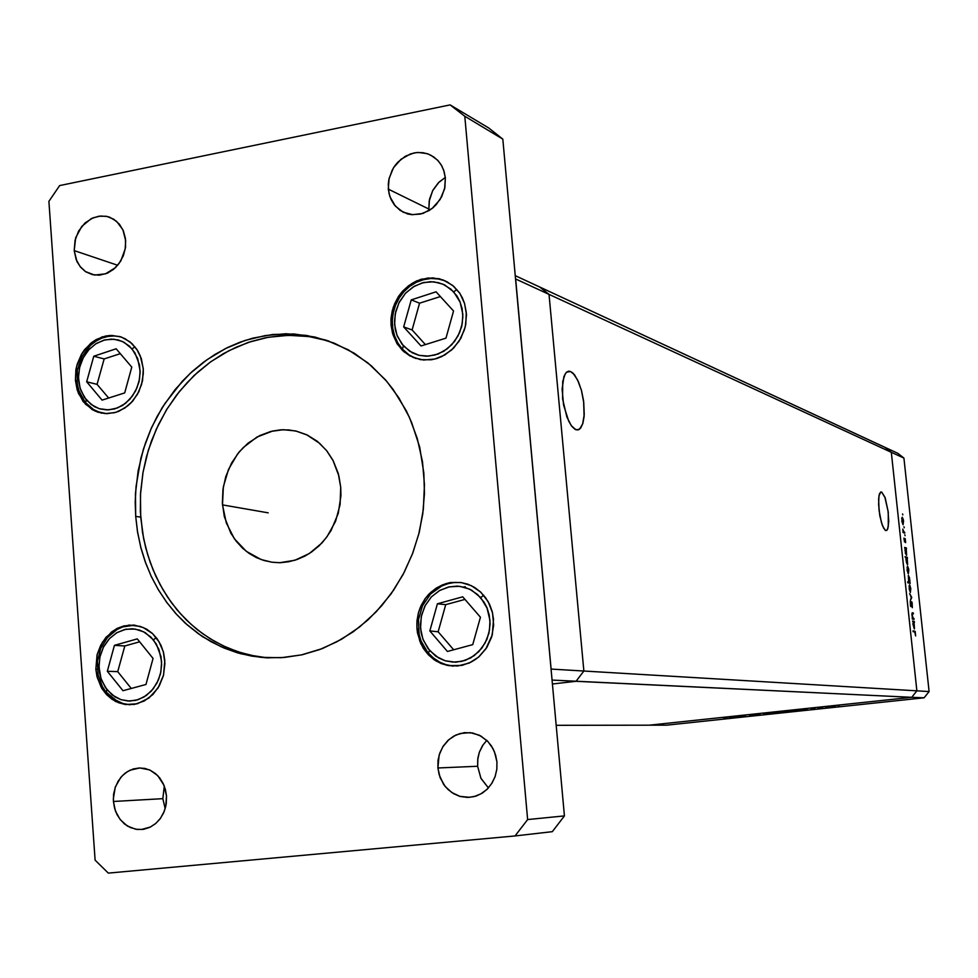<?xml version="1.0" encoding="UTF-8"?>
<svg xmlns="http://www.w3.org/2000/svg" width="978" height="978" viewBox="0 0 978 978"><rect width="100%" height="100%" fill="white"/><g stroke="black" fill="none" stroke-linecap="round" stroke-linejoin="round"><path stroke-width="1.47" d="M912.584 618.182L911.887 614.539L912.511 612.754L912.291 618.218L913.354 618.328L912.181 615.529L912.572 618.145M912.67 613.671L912.181 615.529L912.303 613.695L913.464 613.817L912.67 613.671M911.618 601.776L912.376 607.705L912.083 602.509L911.472 601.837L911.129 603.976L911.618 601.776M912.168 606.825L911.728 602.668L911.154 606.556L910.542 606.226L910.225 601.592L910.518 606.164L911.166 606.507L911.716 602.668L912.168 606.825M910.457 602.436L910.873 605.871L910.457 602.436M910.359 592.472L909.014 586.005L909.833 585.137L910.787 588.597L910.359 592.472L910.762 588.463L909.479 584.893L909.124 588.927L910.359 592.472M908.366 573.89L907.119 570.284L907.425 566.323L908.782 569.942L908.366 573.89L908.648 569.074L907.755 566.47L907.034 567.313L908.366 573.89M906.19 548.719L906.484 555.333L904.992 550.235L905.102 548.389L905.42 553.303L906.606 555.235L906.19 548.719M902.865 514.868L902.547 513.963L902.865 514.868M903.097 524.807L901.863 521.262L902.156 517.276L903.513 520.883L903.097 524.807L903.391 520.088L902.498 517.448L901.765 518.206L903.097 524.807M904.247 527.717L903.929 526.824L904.247 527.717M903.256 531.751L902.767 529.122L903.024 531.787L904.137 532.044L903.012 530.125L903.244 531.726M905.115 535.748L904.784 534.856L905.115 535.748M904.503 541.898L903.904 538.132L904.503 541.898M904.112 538.78L904.393 541.005L904.723 538.462L905.249 538.805L905.628 542.619L905.212 538.731L904.43 541.005L904.112 538.78M905.408 541.983L904.992 539.22L904.54 541.91L904.992 539.22L905.408 541.983M907.205 558.169L907.511 564.795L906.019 559.893L906.129 557.863L906.349 562.387L907.621 564.697L907.205 558.169M908.709 582.081L908.403 575.419L909.895 580.59L909.784 582.338L909.54 577.802L908.281 575.516L908.709 582.081L907.718 581.837L908.709 582.081M914.088 622.24L914.357 628.964L912.89 623.695L914.491 628.866L914.088 622.24M915.396 633.426L914.65 631.935L915.396 633.426M914.577 631.042L915.628 635.883L915.163 631.458L913.073 631.213L914.577 631.042M915.396 635.333L915.432 634.074L915.396 635.333M738.524 716.238L744.368 715.7L738.524 716.238M743.61 715.786L739.062 716.226L743.61 715.786M755.126 714.6L749.723 715.187L755.126 714.6M750.37 715.101L754.331 714.698L750.37 715.101M752.657 714.673L749.368 715.016L752.657 714.673M763.5 713.671L770.823 712.925L763.5 713.671M781.129 711.801L788.476 711.043L781.129 711.801M805.982 709.233L798.684 709.894L805.982 709.233M839.063 705.774L838.012 705.847L839.063 705.774M828.134 706.801L835.567 706.043L828.134 706.801M826.581 707.094L825.53 707.167L826.581 707.094M820.652 707.497L822.877 707.228L820.652 707.497M822.596 707.29L821.141 707.485L822.596 707.253M818.941 707.901L817.889 707.986L818.941 707.901M811.104 708.549L814.442 708.158L811.104 708.549M814.026 708.219L811.972 708.61L814.014 708.194M812.363 708.549L814.931 708.268L812.363 708.549M796.911 710.199L789.625 710.859L796.911 710.199M772.547 712.62L779.821 711.972L772.547 712.62M736.312 716.642L729.05 717.29L736.312 716.642M726.043 717.742L726.935 717.62L726.043 717.742M727.436 717.51L723.708 717.986L727.436 717.51M723.977 717.938L725.395 717.815L723.977 717.938M831.019 706.385L834.662 706.128L831.019 706.36M801.74 709.502L805.456 709.233L801.74 709.478M792.669 710.468L796.385 710.199L792.657 710.431M783.916 711.397L787.583 711.128L783.916 711.373M776.801 712.351L773.072 712.62L776.801 712.351M766.251 713.28L769.93 713.011L766.251 713.243M731.996 716.911L735.749 716.642L731.996 716.911M902.009 520.809L902.132 518.328L902.951 519.184L903.195 523.853L902.009 520.809L903.097 523.927L902.914 519.061L902.132 518.316L902.009 520.809M905.286 551.286L905.396 548.707L906.215 549.55L906.508 554.257L905.286 551.335L906.374 554.428L906.117 549.257L905.371 548.731L905.286 551.286M906.3 560.761L906.41 558.169L907.229 559L907.523 563.719L906.3 560.785L907.388 563.89L907.132 558.707L906.386 558.206L906.3 560.761M907.278 569.929L907.352 567.497L908.134 567.961L908.501 572.827L907.278 569.929L908.366 572.986L908.146 567.986L907.376 567.436L907.278 569.929M909.601 579.441L909.491 582.057L908.758 581.47L908.391 576.494L909.601 579.404L908.525 576.323L908.745 581.445L909.503 582.044L909.601 579.441M909.283 588.524L909.406 585.956L910.127 586.519L910.494 591.409L909.283 588.609L910.359 591.568L910.188 586.69L909.381 585.993L909.283 588.524M913.195 624.979L913.256 622.436L914.027 622.852L914.442 627.766L913.195 625.064L914.247 628.059L914.051 622.913L913.269 622.375L913.195 624.979M576.018 429.807L571.299 425.699L566.898 416.995L562.643 398.914L562.668 381.53L565.125 373.926L566.934 371.909L570.59 371.506L568.67 371.224L566.152 372.569L563.951 376.383L562.081 389.11L563.597 405.051L568.67 421.188L571.837 426.432L575.101 429.403L578.059 429.929L580.846 427.863L582.9 423.254L584.062 416.555L583.56 401.151L581.519 390.748L578.536 381.909L574.441 374.684L570.59 371.506L572.949 373.058L577.57 379.819L581.384 390.271L583.732 402.569L584.196 414.501L582.68 423.987L579.453 429.281L576.018 429.807M885.738 530.589L883.586 528.144L881.435 522.545L879.088 510.602L878.647 498.951L879.515 493.804L880.995 491.946L879.014 495.724L878.599 504.55L879.882 515.858L882.437 525.589L885.335 530.394L886.716 530.443L887.718 528.915L888.733 521.543L888.085 511.054L885.176 497.888L881.63 492.02L884.882 497.068L888.207 512.081L888.317 526.543L887.034 530.137L885.738 530.589M403.486 345.943L397.361 336.188L395.246 329.231L394.476 320.894L395.674 311.566L399.293 302.043L405.332 293.461L413.242 286.896L422.007 282.984L430.613 281.701L438.303 282.593L444.709 284.965L453.67 291.762L456.897 289.61L453.67 291.762L460.198 302.214L462.839 314.207L462.276 323.645L459.562 332.789L454.55 341.456L447.313 348.828L438.144 354.036L428.645 356.163L419.171 355.381L409.648 351.249L401.934 344.085L396.909 335.051L394.599 324.647L395.185 313.779L398.865 302.874L405.687 293.082L414.427 286.187L423.572 282.569L433.609 281.823L442.789 284.072L450.882 289.072L456.958 295.992L459.917 301.542L462.093 308.547L462.9 316.97L461.689 326.407L458.01 336.016L451.873 344.647L443.865 351.212L435.014 355.063L426.371 356.236L418.694 355.259L412.337 352.813L403.486 345.943L402.325 349.183L403.486 345.943M402.581 349.317L409.183 355.038L416.078 358.571L408.804 354.782L402.581 349.317M429.586 650.48L423.34 640.187L421.176 632.962L420.381 624.392L421.604 614.905L425.283 605.358L431.42 596.873L439.464 590.553L448.389 586.983L457.154 586.115L464.978 587.411L471.506 590.15L480.626 597.558L483.719 595.272L480.626 597.558L487.093 608.096L489.954 620.468L489.513 630.089L486.873 639.343L481.897 648.047L474.208 655.639L465.345 660.346L455.699 662.192L445.088 660.786L435.87 656.214L427.997 648.5L422.875 639.001L420.516 628.243L421.212 616.629L424.843 606.177L431.42 596.873L439.794 590.37L449.501 586.739L459.709 586.311L469.55 589.147L477.423 594.343L483.988 602.057L487.007 607.876L489.22 615.162L490.051 623.817L488.829 633.414L485.088 643.072L478.841 651.592L470.699 657.901L461.689 661.397L452.887 662.167L445.076 660.773L438.596 657.962L429.586 650.48L428.291 653.218L429.586 650.48M428.608 653.316L433.462 658.072L440.014 662.363L446.151 664.82L453.315 666.152L445.418 664.6L439.807 662.265L433.022 657.705L428.608 653.316M463.633 587.032L465.198 586.678M86.37 399.978L80.942 390.638L79.096 383.999L78.484 376.065L79.646 367.19L82.996 358.168L88.521 350.051L95.71 343.877L103.644 340.222L111.406 339.085L118.314 340.002L124.059 342.312L132.067 348.853L135.013 346.86L132.067 348.853L137.678 358.4L140.123 370.784L139.512 379.256L136.981 387.924L132.397 396.127L125.428 403.376L117.494 407.96L108.497 409.929L99.169 408.718L91.162 404.55L84.463 397.447L80.098 388.193L78.472 377.667L79.609 367.337L83.509 357.19L89.169 349.342L96.394 343.437L105.062 339.843L114.096 339.219L122.348 341.444L129.585 346.273L134.988 352.911L139.487 364.892L140.135 372.911L138.962 381.872L135.551 390.992L129.952 399.146L122.678 405.32L114.67 408.914L106.883 409.953L99.976 408.963L94.279 406.579L86.37 399.978L85.599 402.863L86.37 399.978M86.076 403.083L93.472 409.586L101.614 413.144L93.154 409.391L86.076 403.083M107.018 689.771L101.492 679.942L99.609 673.072L98.986 664.918L100.159 655.908L103.558 646.849L109.169 638.83L116.468 632.864L124.536 629.539L132.421 628.756L139.451 630.04L145.294 632.693L153.436 639.795L156.284 637.705L153.436 639.795L158.974 649.38L161.602 661.617L160.942 671.764L158.46 680.003L153.216 688.928L146.358 695.492L138.24 699.649L129.524 701.067L120.869 699.649L112.25 694.979L105.343 687.485L100.93 678.353L98.986 667.069L99.903 657.045L103.387 647.179L109.499 638.475L117.164 632.46L125.966 629.221L135.16 629.037L143.546 631.727L150.918 637.033L156.407 644.086L161.003 656.568L161.663 664.795L160.465 673.903L157.018 683.06L151.321 691.128L143.937 697.07L135.795 700.334L127.873 701.018L120.856 699.649L115.062 696.923L107.018 689.771L106.137 692.241L107.018 689.771M106.675 692.4L114.071 699.331L123.228 703.695L130.05 704.82L124.402 704.001L117.238 701.263L106.137 692.241M324.293 339.733L310.515 336.799L294.5 335.332L280.405 335.711L265.393 337.813L250.625 341.64L236.26 347.129L223.339 353.706L210.16 362.215L197.8 372.153L187.116 382.606L176.688 394.965L166.835 409.305L158.412 424.696L151.504 440.931L146.48 456.763L142.91 473.01L140.587 492.814L140.404 511.592L142.556 532.594L145.734 547.766L150.233 562.46L156.028 576.555L163.057 589.905L171.272 602.387L180.588 613.866L190.93 624.233L202.214 633.377L214.316 641.213L227.141 647.644L240.551 652.607L254.439 656.042L268.657 657.888M423.865 473.156L424.464 493.572L422.74 514.037L418.743 534.22L412.52 553.78L404.195 572.411L393.877 589.795L381.775 605.675L368.07 619.783L353.009 631.898L336.823 641.861L319.782 649.514L302.165 654.747L284.256 657.509L266.334 657.778L251.872 656.152L237.727 652.901L224.048 648.072L210.955 641.715L198.595 633.915L187.067 624.759L176.48 614.331L166.945 602.754L158.546 590.15L151.358 576.641L145.429 562.362L140.82 547.448L137.58 532.044L135.722 516.323L137.507 531.629L140.881 547.68L145.367 562.191L151.101 576.103L158.033 589.294L166.737 602.472L175.979 613.781L185.453 623.304L202.373 636.507L221.004 646.751L240.967 653.805L260.833 657.363L281.138 657.742L301.493 654.905L322.459 648.487L341.615 639.209L359.574 626.996L375.955 612.094L391.066 593.854L403.144 574.392L412.704 553.303L419.269 532.142L423.364 509.147L424.489 484.721L422.508 461.702L417.276 438.327L409.427 417.313L398.951 397.936L386.775 381.408L371.114 365.625L354.354 353.315L334.28 343.107L314.965 337.031L294.011 334.024L272.825 334.513L252.85 338.18L240.148 342.202L227.801 347.459L215.001 354.439L203.681 362.104L192.189 371.542L182.275 381.322L164.866 403.511L156.981 416.701L150.685 429.599L145.416 443.01L140.93 457.912L136.015 486.408L135.245 501.934L135.722 516.323L135.49 493.609L138.106 470.956L143.509 448.804L151.602 427.557L162.226 407.643L175.184 389.452L190.258 373.327L207.14 359.611L225.515 348.584L245.038 340.491L265.331 335.527L285.992 333.804L306.591 335.405L326.713 340.332L348.18 349.708L367.924 362.972L385.405 379.819L393.144 389.452L406.31 410.833L411.652 422.447L419.648 447.117L423.865 473.156M162.886 798.659L165.172 808.598L162.886 798.659L113.387 801.447L115.428 811.006L119.756 819.002L124.426 823.916L130.318 827.559L137.201 829.442L143.558 829.283L150.05 827.229L155.918 823.354L160.526 818.244L164.28 811.239L166.248 803.757L166.529 795.97L165.747 806.422L163.546 812.962L160.135 818.782L155.673 823.549L150.416 827.046L141.614 829.515L135.71 829.222L127.348 825.994L120.367 819.796L116.871 814.332L114.512 808.121L113.387 801.447L113.595 794.295L115.233 787.376L118.191 781.08L122.336 775.725L127.433 771.618L133.216 768.965L139.365 767.926L145.062 768.451L150.526 770.371L155.514 773.61L159.793 778.011L163.143 783.366L165.429 789.454L166.529 795.97L163.962 785.163L157.666 775.578L149.72 769.992L139.854 767.913L130.025 770.199L125.086 773.256L120.807 777.412L115.318 787.107L113.289 798.867L113.387 801.447L162.886 798.659L164.328 786.092L162.886 798.659M466.323 312.361L465.785 324.28L464.33 330.136L459.208 341.016L451.543 350.051L441.983 356.469L436.726 358.523L431.322 359.745L420.467 359.623L409.806 355.87L402.606 350.503L396.897 343.364L392.997 334.855L391.114 325.442L392.496 333.205L397.129 343.755L404.073 351.848L413.413 357.606L423.572 360.014L434.672 359.085L444.794 354.977L453.67 348.021L460.858 338.254L465.259 326.799L466.469 314.659L464.562 303.437L459.843 293.461L452.667 285.503L443.132 279.989L432.899 277.874L421.31 279.256L414.745 281.847L408.633 285.662L402.802 290.979L398.584 296.395L394.745 303.498L392.325 310.625L391.102 318.021L391.114 325.442L391.017 319.329L393.315 307.226L398.755 296.151L402.508 291.31L411.677 283.571L416.885 280.845L427.997 277.984L439.195 278.779L447.019 281.75L453.89 286.554L459.513 292.972L462.423 298.009L464.587 303.498L466.323 312.361M143.265 368.559L143.338 373.889L141.578 384.501L137.421 394.366L131.162 402.753L127.397 406.176L118.937 411.212L114.402 412.716L105.135 413.584L97.727 412.129L92.299 409.66L83.191 401.591L77.286 390.222L75.416 380.356L78.387 393.229L85.441 404.22L95.208 411.151L106.7 413.645L115.734 412.349L124.768 408.095L132.605 401.176L138.839 391.665L142.519 380.65L143.301 369.109L141.297 358.535L136.773 349.244L130.098 341.945L121.358 337.055L112.067 335.405L102.115 336.958L90.758 343.302L81.846 353.694L76.516 366.799L75.416 380.356L75.966 369.476L77.238 364.122L81.59 354.122L84.609 349.672L92.03 342.3L96.284 339.525L105.49 336.053L110.257 335.442L119.646 336.518L124.927 338.596L131.993 343.596L137.629 350.564L140.404 356.09L143.265 368.559M164.842 660.505L163.632 674.906L158.069 687.986L148.9 698.047L137.336 703.793L125.453 704.551L118.485 702.742L112.042 699.307L106.394 694.404L101.761 688.231L97.177 677.216L95.868 669.16L96.932 676.25L100.954 686.825L107.128 695.175L115.563 701.422L124.793 704.466L134.487 704.404L144.304 701.018L152.935 694.49L159.341 685.871L163.46 675.578L164.964 663.316L163.302 651.739L159.072 641.776L152.568 633.646L143.448 627.57L134.059 625.113L123.925 625.871L117.433 628.255L111.443 632.032L102.384 642.216L97.103 654.808L95.868 669.16L97.201 654.416L100.673 645.272L105.954 637.326L116.578 628.695L129.12 625.052L140.184 626.348L146.553 629.16L152.299 633.389L157.165 638.879L160.979 645.407L163.571 652.717L164.842 660.505M493.535 619.282L492.252 634.832L485.87 648.915L479.208 656.507L475.296 659.575L471.078 662.106L461.983 665.37L448.657 665.688L441.212 663.573L434.342 659.857L428.315 654.722L423.388 648.365L419.745 641.03L416.97 628.878L417.496 632.925L420.956 643.903L427.826 654.196L436.335 661.14L446.86 665.333L457.582 666.042L469.159 663.023L478.572 657.057L486.799 647.509L491.677 636.861L493.682 625.199L492.509 612.888L488.095 601.568L480.834 592.228L471.372 585.663L461.078 582.509L449.794 582.692L442.496 584.807L436.151 588.12L430.442 592.607L425.21 598.597L421.127 605.553L418.339 613.206L417.007 620.7L416.97 628.878L416.836 623.475L418.462 612.766L420.198 607.656L425.406 598.34L428.767 594.282L436.775 587.729L446.017 583.585L450.919 582.509L460.87 582.472L467.924 584.221L474.526 587.387L480.455 591.873L485.479 597.521L489.428 604.135L492.142 611.482L493.535 619.282M428.902 209.023L429.085 210.563L428.902 209.023L388.327 189.145L389.88 196.615L395.332 206.138L403.119 212.165L412.582 214.732L422.985 213.387L432.252 208.375L440.124 199.573L444.574 188.913L445.393 177.984L444.868 187.544L441.726 196.725L436.249 204.671L432.789 207.935L428.963 210.637L420.552 214.072L411.799 214.671L407.569 213.876L400.075 210.368L394.232 204.793L391.029 199.475L388.987 193.436L388.266 184.304L388.902 179.439L392.19 170.135L394.77 165.918L397.875 162.14L405.405 156.211L414.061 152.959L418.56 152.434L427.313 153.705L431.359 155.453L437.423 160.037L441.017 164.634L443.633 170.001L445.393 177.984L444.183 171.676L441.775 165.905L438.254 160.918L433.792 156.945L428.205 154.011L422.851 152.666L416.469 152.58L410.503 153.913L400.98 159.243L393.547 167.751L389.146 178.326L388.327 189.145L428.902 209.023L429.501 199.414L432.863 190.258L438.364 182.776L445.332 177.397L439.012 182.128L432.606 190.759L429.208 201.016L428.902 209.023M125.685 240.527L125.233 249.023L120.722 261.028L115.514 267.581L105.49 273.889L94.463 275.026L85.355 271.468L80.648 267.214L77.079 261.701L74.181 250.6L76.15 259.573L80.098 266.554L85.746 271.737L92.262 274.598L99.401 275.197L107.287 273.18L113.558 269.317L119.12 263.437L123.338 255.747L125.514 247.189L125.465 238.473L123.362 230.759L119.414 224.207L113.631 219.158L107.03 216.468L100.6 215.991L93.081 217.801L84.964 223.033L78.656 230.991L75.013 240.295L74.181 250.6L75.722 237.752L81.81 226.383L91.321 218.62L98.692 216.211L106.186 216.297L109.78 217.287L116.651 221.37L122.91 229.744L125.685 240.527M477.606 766.312L480.968 778.305L488.413 787.901L480.98 778.329L477.606 766.312L437.887 767.962L440.1 777.596L445.161 786.41L451.787 792.547L460.173 796.447L467.582 797.437L474.183 796.581L480.834 793.928L487.032 789.332L491.738 783.537L495.064 776.703L496.812 769.185L496.922 761.874L496.8 769.283L495.137 776.471L492.044 783.06L487.655 788.696L482.227 793.097L476.017 796.043L469.379 797.363L459.636 796.288L453.56 793.659L448.156 789.637L443.694 784.429L439.208 774.955L437.887 767.962L438.058 760.309L439.868 752.926L443.205 746.202L447.887 740.517L453.658 736.189L460.21 733.463L470.284 732.656L479.342 735.26L487.227 740.847L491.421 745.945L494.538 751.911L496.922 761.874L495.663 755.163L493.156 748.891L488.059 741.703L480.98 736.116L472.741 733.035L464.464 732.656L456.041 734.967L448.926 739.564L442.777 746.862L439.183 754.992L437.887 767.962L477.606 766.312L477.704 759.356L479.367 752.192L482.533 745.652L486.751 740.383L482.973 744.979L479.379 752.18L477.875 758.109L477.606 766.312M340.711 487.178L340.112 504.514L335.527 521.286L327.275 536.347L321.958 542.9L309.354 553.524L294.916 560.26L279.622 562.68L271.97 562.228L261.089 559.55L246.309 551.372L234.39 538.805L226.236 522.875L222.483 504.868L223.302 486.775L228.436 469.391L237.52 453.988L243.351 447.386L257.031 437.007L272.581 431.041L280.698 429.868L288.852 429.941L296.872 431.274L306.542 434.697L319.586 443.266L326.909 451.029L332.875 460.173L338.877 475.87L340.711 487.178L340.931 495.626L338.229 513.316L330.992 530.589L325.845 538.279L319.183 545.736L311.627 552.008L304.892 556.14L296.982 559.587L288.791 561.775L280.466 562.668L272.165 562.252L264.072 560.541L256.334 557.57L249.097 553.401L242.495 548.12L236.138 541.164L230.845 533.169L224.353 516.567L222.361 503.022L222.935 489.208L225.759 476.567L231.554 463.059L239.243 451.848L248.094 443.107L259.745 435.577L270.882 431.445L283.265 429.758L295.613 430.98L307.361 435.088L317.324 441.384L326.481 450.491L333.241 460.858L338.241 473.511L340.711 487.178M328.926 341.077L308.95 336.566L288.547 335.307L268.131 337.3L248.106 342.471L228.876 350.686L210.783 361.774L194.194 375.479L179.39 391.518L166.663 409.586L156.248 429.318L148.326 450.345L143.032 472.264L140.49 494.648L140.722 517.093L143.68 538.792L147.641 554.599L153.057 569.807L159.879 584.257L167.458 596.935L176.81 609.49L186.602 620.15L197.324 629.661L209.757 638.487L223.033 645.786L237.018 651.47L250.576 655.248L265.49 657.619M909.308 582.216L907.78 582.387M568.01 371.371L569.037 371.2M445.308 280.906L438.23 278.938L430.87 278.522L423.498 279.647L416.396 282.287L409.831 286.322L404.048 291.591L399.256 297.899L395.613 305.014L393.278 312.667L392.312 320.576L392.753 328.449L394.611 336.004L397.801 342.96L402.215 349.048M402.337 349.195L408.67 354.733L416.066 358.559M461.665 582.595L454.904 582.46L448.217 583.597L441.799 585.956L430.54 594.062L422.447 605.749L418.462 619.636L419.036 634.074L421.029 640.969L428.181 653.084M428.315 653.231L432.765 657.644L439.635 662.228L447.276 665.15L453.315 666.152M120.649 336.823L114.353 335.955L107.983 336.42L101.736 338.205L95.832 341.224L90.465 345.368L82.005 356.432L77.421 369.928L77.311 384.109L78.949 390.87L85.416 402.63M85.624 402.875L92.898 409.305L101.602 413.144M134.438 625.15L122.678 626.935L117.152 629.477L107.556 637.436L100.758 648.451L97.482 661.287L98.069 674.527L102.47 686.727L105.966 692.008M106.162 692.253L110.367 696.678L116.92 701.214L122.36 703.475L130.05 704.82M552.46 683.964L576.091 681.263L583.842 671.042L549.025 294.439L539.783 287.006L515.296 275.625L897.865 453.327L903.965 458.12L891.313 452.288L916.875 690.859L929.1 691.58L903.965 458.12L929.1 691.58L924.137 697.864L911.802 697.277L649.172 725.211L666.507 725.199L924.137 697.864L666.507 725.199L649.172 725.211L911.802 697.277L649.172 725.211L556.225 725.297L649.172 725.211L911.802 697.277L924.137 697.864L929.1 691.58L916.875 690.859L911.802 697.277L916.875 690.859L911.802 697.277L576.091 681.263L583.842 671.042L549.025 294.439L539.783 287.006L885.09 447.398L891.313 452.288L916.875 690.859L891.313 452.288L903.965 458.12L897.865 453.327L885.09 447.398L891.313 452.288L885.09 447.398L891.313 452.288L515.602 279.036L549.025 294.439L539.783 287.006L549.025 294.439L891.313 452.288L916.875 690.859L551.103 669.099L515.602 279.036L551.103 669.099L583.842 671.042L549.025 294.439L583.842 671.042L916.875 690.859L911.802 697.277L552.105 680.126L576.091 681.263L583.842 671.042L576.091 681.263L552.46 683.964M913.953 618.438L914.051 619.343L912.376 619.025L912.278 618.133L912.376 619.025L914.051 619.343L913.953 618.438L912.34 618.634L913.953 618.438M912.511 612.754L913.464 613.817L912.511 612.754M911.704 597.399L910.396 600.504L911.251 597.362L909.662 593.695L911.704 597.399L909.662 593.695L911.251 597.362L910.396 600.504L911.704 597.399M905.102 548.389L904.699 547.399L906.386 547.912L906.484 548.805L906.386 547.912L904.699 547.399L905.102 548.389M904.699 532.24L904.797 533.12L903.097 532.558L903.012 531.665L903.097 532.558L904.797 533.12L904.699 532.24L903.085 532.448L904.699 532.24M906.129 557.863L905.029 556.678L907.401 557.362L907.498 558.255L907.401 557.362L905.029 556.678L906.129 557.863M909.784 582.338L910.188 583.316L907.816 582.729L907.718 581.837L907.816 582.729L910.188 583.316L910.09 582.423L907.816 582.705L909.784 582.338M913.012 622.045L912.596 621.091L914.271 621.397L914.369 622.289L914.271 621.397L912.596 621.091L913.012 622.045M914.65 631.935L913.134 631.69L913.036 630.786L913.134 631.69L914.65 631.935M740.285 716.263L737.302 716.324L740.285 716.263M744.368 715.7L745.456 715.713L744.368 715.7M760.053 714.16L754.698 714.478L760.053 714.16M804.711 709.209L807.18 709.148L804.711 709.209M822.29 707.546L819.503 707.583L822.29 707.546M795.652 710.175L798.109 710.114L795.652 710.175M773.855 712.644L770.493 712.693L773.855 712.644M734.93 716.63L737.522 716.556L734.93 716.63M726.568 717.607L724.588 717.583L726.568 717.607M903.061 532.179L904.137 532.044L903.061 532.179M904.772 548.12L906.386 547.912L904.772 548.12M905.322 557.631L907.401 557.362L905.322 557.631M910.604 606.36L911.215 606.287L910.604 606.36M911.997 613.084L913.366 612.925L911.997 613.084M912.315 618.451L913.354 618.328L912.315 618.451M912.657 621.592L914.271 621.397L912.657 621.592M570.59 371.506L566.629 372.141L570.59 371.506M881.63 492.02L880.53 492.166L881.63 492.02M403.682 326.872L420.968 346.004L445.931 338.119L453.499 310.943L436.041 291.86L411.188 299.891L403.682 326.872L412.141 330.002L425.369 344.611L412.141 330.002L403.682 326.872L411.188 299.891L436.041 291.86L453.499 310.943L445.931 338.119L420.968 346.004L403.682 326.872M440.332 296.542L419.599 303.229L411.188 299.891L419.599 303.229L412.141 330.002L419.599 303.229L440.332 296.542M429.77 630.981L447.374 651.421L472.79 644.612L480.479 617.191L462.68 596.776L437.386 603.744L429.77 630.981L438.144 631.727L453.682 649.734L438.144 631.727L429.77 630.981L437.386 603.744L462.68 596.776L480.479 617.191L472.79 644.612L447.374 651.421L429.77 630.981M464.978 599.404L445.699 604.71L437.386 603.744L445.699 604.71L438.144 631.727L445.699 604.71L464.978 599.404M86.724 381.823L102.103 400.173L124.658 392.887L131.737 367.105L116.186 348.791L93.729 356.224L86.724 381.823L97.128 384.391L108.631 398.07L97.128 384.391L86.724 381.823L93.729 356.224L116.186 348.791L131.737 367.105L124.658 392.887L102.103 400.173L86.724 381.823M120.294 353.633L104.096 358.975L93.729 356.224L104.096 358.975L97.128 384.391L104.096 358.975L120.294 353.633M107.36 671.226L123.02 690.774L145.942 684.453L153.118 658.438L137.299 638.927L114.475 645.394L107.36 671.226L117.751 671.629L131.284 688.488L117.751 671.629L107.36 671.226L114.475 645.394L137.299 638.927L153.118 658.438L145.942 684.453L123.02 690.774L107.36 671.226M139.634 641.8L124.805 645.993L114.475 645.394L124.805 645.993L117.751 671.629L124.805 645.993L139.634 641.8M135.722 516.323L140.722 517.093L135.722 516.323M391.114 325.442L392.459 325.931L391.114 325.442M75.416 380.356L76.92 380.723L75.416 380.356M95.868 669.16L97.36 669.221L95.868 669.16M416.97 628.878L418.303 629.001L416.97 628.878M74.181 250.6L117.69 265.246L74.181 250.6M222.483 504.868L268.229 512.839L222.483 504.868M488.743 127.996L502.863 139.059L564.465 815.909L552.362 831.691L515.076 835.994L108.265 873.171L95.135 860.139L48.9 201.37L59.646 185.637L450.186 104.829L464.758 116.26L527.619 819.588L515.076 835.994L552.362 831.691L564.465 815.909L527.619 819.588L464.758 116.26L450.186 104.829L59.646 185.637L48.9 201.37L95.135 860.139L108.265 873.171L515.076 835.994L527.619 819.588L564.465 815.909L502.863 139.059L464.758 116.26L502.863 139.059L488.743 127.996L450.186 104.829L488.743 127.996"/></g></svg>
